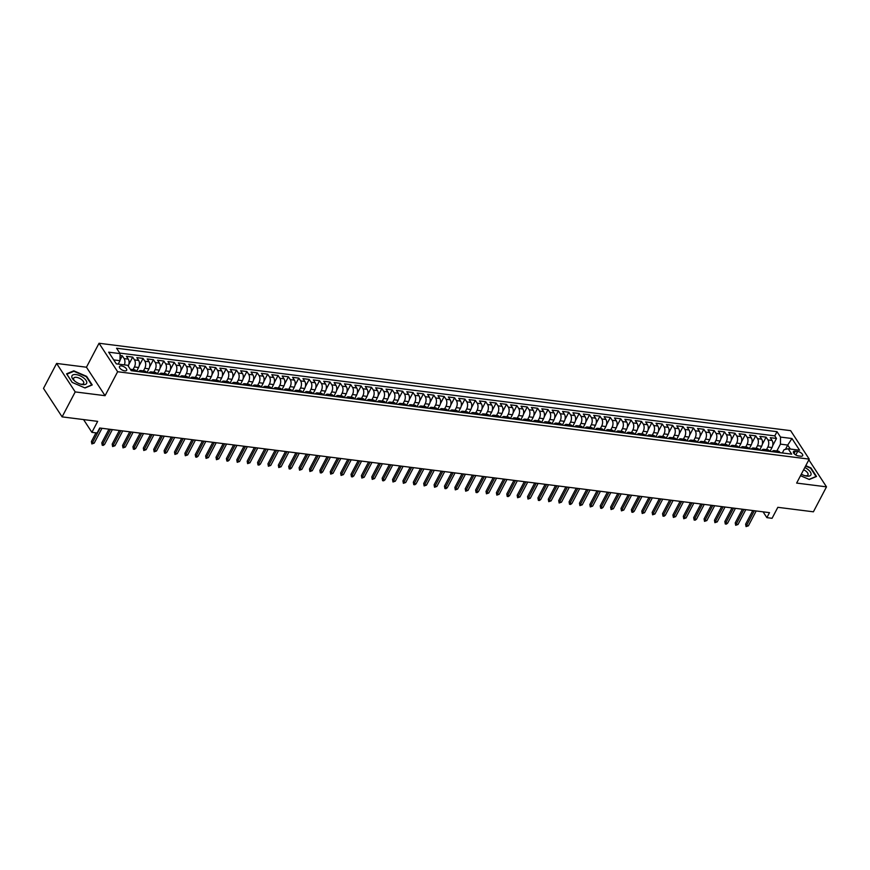 <?xml version="1.0" encoding="UTF-8"?>
<svg xmlns="http://www.w3.org/2000/svg" width="870" height="870" viewBox="0 0 870 870"><rect width="100%" height="100%" fill="white"/><g stroke="black" fill="none" stroke-linecap="round" stroke-linejoin="round"><path stroke-width="1.3" d="M124.693 370.859A4.056 1.849 27.7 0 0 126.672 370.283A4.056 1.849 27.7 0 0 125.4 367.716A4.056 1.849 27.7 0 0 121.474 365.933A4.056 1.849 27.7 0 0 119.494 366.509A4.056 1.849 27.7 0 0 120.767 369.065A4.056 1.849 27.7 0 0 124.693 370.859M56.604 363.442L43.5 388.401L62.107 416.871L75.211 391.913L105.063 395.687L117.635 371.729L99.039 343.258L86.456 367.216L56.604 363.442L75.211 391.913M117.635 371.729L809.22 459.121L790.623 430.65L99.039 343.258M809.22 459.121L796.648 483.078L826.5 486.852L808.85 459.838M826.5 486.852L813.396 511.81L777.834 507.319L772.071 518.303L766.872 517.639L769.493 512.647L99.713 428.007L97.103 432.999L91.905 432.346L97.668 421.363L62.107 416.871M769.983 451.41L772.005 447.55A5.068 2.86 -82.8 0 0 772.092 440.481L770.254 437.675L776.486 438.458L772.669 445.723M766.481 449.649L767.851 447.028A5.068 2.86 -82.8 0 0 767.938 439.959L766.1 437.142L762.283 444.418M766.1 437.142L759.869 436.359L761.707 439.165A5.068 2.86 -82.8 0 1 761.62 446.234L759.597 450.105M749.211 448.789L751.234 444.929A5.068 2.86 -82.8 0 0 751.321 437.849L749.483 435.043L755.715 435.837L751.897 443.102M738.826 447.474L740.859 443.613A5.068 2.86 -82.8 0 0 740.936 436.544L739.108 433.738L745.34 434.521L741.523 441.786M728.44 446.169L730.474 442.297A5.068 2.86 -82.8 0 0 730.561 435.228L728.723 432.423L734.954 433.206L731.137 440.481M718.054 444.853L720.088 440.992A5.068 2.86 -82.8 0 0 720.175 433.912L718.337 431.107L724.569 431.901L720.751 439.165M707.669 443.537L709.702 439.676A5.068 2.86 -82.8 0 0 709.789 432.607L707.952 429.802L714.183 430.585L710.366 437.849M697.294 442.232L699.317 438.36A5.068 2.86 -82.8 0 0 699.404 431.292L697.566 428.486L703.797 429.269L699.98 436.544M686.908 440.916L688.931 437.055A5.068 2.86 -82.8 0 0 689.018 429.976L687.18 427.17L693.412 427.964L689.595 435.228M676.523 439.6L678.546 435.739A5.068 2.86 -82.8 0 0 678.633 428.671L676.795 425.865L683.026 426.648L679.209 433.912M666.137 438.295L668.171 434.424A5.068 2.86 -82.8 0 0 668.247 427.355L666.42 424.549L672.64 425.332L668.823 432.607M655.752 436.979L657.785 433.119A5.068 2.86 -82.8 0 0 657.861 426.039L656.034 423.233L662.266 424.027L658.449 431.292M645.366 435.663L647.4 431.803A5.068 2.86 -82.8 0 0 647.487 424.734L645.649 421.928L651.88 422.711L648.063 429.976M634.98 434.358L637.014 430.487A5.068 2.86 -82.8 0 0 637.101 423.418L635.263 420.612L641.494 421.395L637.677 428.671M624.606 433.042L626.628 429.182A5.068 2.86 -82.8 0 0 626.715 422.102L624.877 419.296L631.109 420.09L627.292 427.355M614.22 431.727L616.243 427.866A5.068 2.86 -82.8 0 0 616.33 420.797L614.492 417.991L620.723 418.774L616.906 426.039M603.834 430.422L605.857 426.55A5.068 2.86 -82.8 0 0 605.944 419.481L604.106 416.676L610.338 417.459L606.52 424.734M593.449 429.106L595.471 425.245A5.068 2.86 -82.8 0 0 595.558 418.165L593.731 415.36L599.952 416.154L596.135 423.418M583.063 427.79L585.097 423.929A5.068 2.86 -82.8 0 0 585.173 416.86L583.346 414.055L589.577 414.838L585.76 422.102M572.678 426.485L574.711 422.613A5.068 2.86 -82.8 0 0 574.798 415.545L572.96 412.739L579.192 413.522L575.375 420.797M562.292 425.169L564.325 421.308A5.068 2.86 -82.8 0 0 564.412 414.229L562.575 411.423L568.806 412.217L564.989 419.481M551.917 423.853L553.94 419.992A5.068 2.86 -82.8 0 0 554.027 412.924L552.189 410.118L558.42 410.901L554.603 418.165M541.531 422.548L543.554 418.677A5.068 2.86 -82.8 0 0 543.641 411.608L541.803 408.802L548.035 409.585L544.218 416.86M531.146 421.232L533.169 417.372A5.068 2.86 -82.8 0 0 533.256 410.303L531.418 407.486L537.649 408.28L533.832 415.545M520.76 419.916L522.783 416.056A5.068 2.86 -82.8 0 0 522.87 408.987L521.032 406.181L527.263 406.964L523.446 414.24M510.375 418.611L512.408 414.74A5.068 2.86 -82.8 0 0 512.484 407.671L510.657 404.865L516.889 405.648L513.072 412.924M499.989 417.296L502.023 413.435A5.068 2.86 -82.8 0 0 502.11 406.366L500.272 403.549L506.503 404.343L502.686 411.608M489.603 415.98L491.637 412.119A5.068 2.86 -82.8 0 0 491.724 405.05L489.886 402.244L496.117 403.027L492.3 410.303M479.218 414.675L481.251 410.803A5.068 2.86 -82.8 0 0 481.338 403.734L479.5 400.929L485.732 401.712L481.915 408.987M468.843 413.359L470.866 409.498A5.068 2.86 -82.8 0 0 470.953 402.429L469.115 399.613L475.346 400.407L471.529 407.671M458.457 412.043L460.48 408.182A5.068 2.86 -82.8 0 0 460.567 401.113L458.729 398.308L464.961 399.091L461.143 406.366M448.072 410.738L450.094 406.866A5.068 2.86 -82.8 0 0 450.181 399.798L448.344 396.992L454.575 397.775L450.758 405.05M437.686 409.422L439.72 405.561A5.068 2.86 -82.8 0 0 439.796 398.493L437.969 395.676L444.189 396.47L440.372 403.734M427.3 408.106L429.334 404.245A5.068 2.86 -82.8 0 0 429.41 397.177L427.583 394.371L433.815 395.154L429.997 402.429M416.915 406.801L418.948 402.93A5.068 2.86 -82.8 0 0 419.035 395.861L417.198 393.055L423.429 393.838L419.612 401.113M406.529 405.485L408.563 401.625A5.068 2.86 -82.8 0 0 408.65 394.556L406.812 391.739L413.043 392.533L409.226 399.798M396.154 404.169L398.177 400.309A5.068 2.86 -82.8 0 0 398.264 393.24L396.426 390.434L402.658 391.217L398.841 398.493M385.769 402.864L387.792 398.993A5.068 2.86 -82.8 0 0 387.879 391.924L386.041 389.118L392.272 389.901L388.455 397.177M375.383 401.548L377.406 397.688A5.068 2.86 -82.8 0 0 377.493 390.619L375.655 387.803L381.887 388.596L378.069 395.861M364.998 400.233L367.02 396.372A5.068 2.86 -82.8 0 0 367.107 389.303L365.28 386.497L371.501 387.28L367.684 394.556M354.612 398.928L356.646 395.056A5.068 2.86 -82.8 0 0 356.722 387.987L354.895 385.182L361.126 385.965L357.309 393.24M344.226 397.612L346.26 393.751A5.068 2.86 -82.8 0 0 346.347 386.682L344.509 383.866L350.74 384.66L346.923 391.924M333.841 396.296L335.874 392.435A5.068 2.86 -82.8 0 0 335.961 385.366L334.123 382.561L340.355 383.344L336.538 390.619M323.466 394.991L325.489 391.119A5.068 2.86 -82.8 0 0 325.576 384.051L323.738 381.245L329.969 382.028L326.152 389.303M313.08 393.675L315.103 389.814A5.068 2.86 -82.8 0 0 315.19 382.746L313.352 379.929L319.584 380.723L315.767 387.987M302.695 392.359L304.717 388.498A5.068 2.86 -82.8 0 0 304.804 381.43L302.967 378.624L309.198 379.407L305.381 386.682M292.309 391.054L294.332 387.183A5.068 2.86 -82.8 0 0 294.419 380.114L292.581 377.308L298.812 378.091L294.995 385.366M281.923 389.738L283.957 385.878A5.068 2.86 -82.8 0 0 284.033 378.809L282.206 375.992L288.438 376.786L284.62 384.051M271.538 388.422L273.571 384.562A5.068 2.86 -82.8 0 0 273.658 377.493L271.821 374.687L278.052 375.47L274.235 382.746M261.152 387.117L263.186 383.246A5.068 2.86 -82.8 0 0 263.273 376.177L261.435 373.371L267.666 374.154L263.849 381.43M250.767 385.801L252.8 381.941A5.068 2.86 -82.8 0 0 252.887 374.872L251.049 372.055L257.281 372.849L253.464 380.114M240.392 384.486L242.415 380.625A5.068 2.86 -82.8 0 0 242.502 373.556L240.664 370.75L246.895 371.533L243.078 378.809M230.006 383.181L232.029 379.309A5.068 2.86 -82.8 0 0 232.116 372.24L230.278 369.435L236.509 370.218L232.692 377.493M219.621 381.865L221.643 378.004A5.068 2.86 -82.8 0 0 221.73 370.935L219.892 368.119L226.124 368.913L222.307 376.177M209.235 380.549L211.269 376.688A5.068 2.86 -82.8 0 0 211.345 369.619L209.518 366.814L215.738 367.597L211.921 374.872M198.849 379.244L200.883 375.372A5.068 2.86 -82.8 0 0 200.959 368.304L199.132 365.498L205.363 366.281L201.546 373.556M188.464 377.928L190.497 374.067A5.068 2.86 -82.8 0 0 190.584 366.999L188.746 364.182L194.978 364.976L191.161 372.24M178.078 376.612L180.112 372.751A5.068 2.86 -82.8 0 0 180.199 365.683L178.361 362.877L184.592 363.66L180.775 370.935M167.703 375.307L169.726 371.436A5.068 2.86 -82.8 0 0 169.813 364.367L167.975 361.561L174.207 362.344L170.389 369.619M157.318 373.991L159.34 370.131A5.068 2.86 -82.8 0 0 159.427 363.062L157.59 360.245L163.821 361.039L160.004 368.304M146.932 372.675L148.955 368.815A5.068 2.86 -82.8 0 0 149.042 361.746L147.204 358.94L153.435 359.723L149.618 366.999M136.546 371.37L138.569 367.499A5.068 2.86 -82.8 0 0 138.656 360.43L136.829 357.624L143.05 358.407L139.233 365.683M128.238 366.085A5.068 2.86 -82.8 0 0 128.271 359.125L126.444 356.308L132.675 357.102L128.858 364.367M797.638 451.443L795.354 451.16A3.926 1.794 27.7 0 0 793.429 451.715A3.926 1.794 27.7 0 0 794.669 454.194A3.926 1.794 27.7 0 0 798.464 455.934L800.748 456.217A3.926 1.794 27.7 0 0 802.673 455.662A3.926 1.794 27.7 0 0 801.433 453.183A3.926 1.794 27.7 0 0 797.638 451.443L795.778 454.977M785.447 449.377L787.709 445.059L780.433 444.146L780.52 437.077L777.008 431.683L116.569 348.228L120.093 353.611L108.674 352.176L116.308 363.867L127.738 365.313L131.25 370.696L791.689 454.151L788.166 448.768L784.055 449.681L782.337 452.976M780.52 437.077L791.95 438.513L799.584 450.214L788.166 448.768M133.045 369.598L134.426 366.977L138.569 367.499M143.43 370.914L144.801 368.293L148.955 368.815M153.816 372.229L155.186 369.609L159.34 370.131M164.191 373.534L165.572 370.914L169.726 371.436M174.576 374.85L175.958 372.229L180.112 372.751M184.962 376.166L186.343 373.534L190.497 374.067M195.348 377.471L196.729 374.85L200.883 375.372M205.733 378.787L207.114 376.166L211.269 376.688M216.119 380.103L217.489 377.471L221.643 378.004M226.504 381.408L227.875 378.787L232.029 379.309M236.89 382.724L238.26 380.103L242.415 380.625M247.265 384.04L248.646 381.408L252.8 381.941M257.65 385.345L259.032 382.724L263.186 383.246M268.036 386.661L269.417 384.04L273.571 384.562M278.422 387.976L279.803 385.345L283.957 385.878M288.807 389.281L290.178 386.661L294.332 387.183M299.193 390.597L300.563 387.976L304.717 388.498M309.579 391.913L310.949 389.281L315.103 389.814M319.953 393.218L321.334 390.597L325.489 391.119M330.339 394.534L331.72 391.913L335.874 392.435M340.725 395.85L342.106 393.218L346.26 393.751M351.11 397.155L352.491 394.534L356.646 395.056M361.496 398.471L362.877 395.85L367.02 396.372M371.881 399.787L373.252 397.155L377.406 397.688M382.267 401.092L383.637 398.471L387.792 398.993M392.642 402.408L394.023 399.787L398.177 400.309M403.027 403.724L404.409 401.092L408.563 401.625M413.413 405.028L414.794 402.408L418.948 402.93M423.799 406.344L425.18 403.724L429.334 404.245M434.184 407.66L435.565 405.028L439.72 405.561M444.57 408.965L445.94 406.344L450.094 406.866M454.956 410.281L456.326 407.66L460.48 408.182M465.341 411.597L466.712 408.965L470.866 409.498M475.716 412.902L477.097 410.281L481.251 410.803M486.102 414.218L487.483 411.597L491.637 412.119M496.487 415.534L497.868 412.902L502.023 413.435M506.873 416.839L508.254 414.218L512.408 414.74M517.258 418.155L518.629 415.534L522.783 416.056M527.644 419.471L529.014 416.839L533.169 417.372M538.03 420.775L539.4 418.155L543.554 418.677M548.404 422.091L549.786 419.471L553.94 419.992M558.79 423.407L560.171 420.775L564.325 421.308M569.176 424.712L570.557 422.091L574.711 422.613M579.561 426.028L580.942 423.407L585.097 423.929M589.947 427.344L591.328 424.712L595.471 425.245M600.333 428.649L601.703 426.028L605.857 426.55M610.718 429.965L612.088 427.344L616.243 427.866M621.093 431.281L622.474 428.649L626.628 429.182M631.479 432.586L632.86 429.965L637.014 430.487M641.864 433.902L643.245 431.281L647.4 431.803M652.25 435.217L653.631 432.586L657.785 433.119M662.635 436.522L664.017 433.902L668.171 434.424M673.021 437.838L674.391 435.217L678.546 435.739M683.407 439.154L684.777 436.522L688.931 437.055M693.792 440.459L695.163 437.838L699.317 438.36M704.167 441.775L705.548 439.154L709.702 439.676M714.553 443.091L715.934 440.459L720.088 440.992M724.938 444.396L726.319 441.775L730.474 442.297M735.324 445.712L736.705 443.091L740.859 443.613M745.71 447.028L747.08 444.396L751.234 444.929M756.095 448.333L757.465 445.712L761.62 446.234M776.486 438.458L774.8 435.881L119.755 353.1M124.388 364.889A5.068 2.86 97.2 0 0 124.116 358.592L122.289 355.786L120.071 355.504M132.675 357.102L134.502 359.908A5.068 2.86 97.2 0 1 134.426 366.977M143.05 358.407L144.888 361.224A5.068 2.86 97.2 0 1 144.801 368.293M153.435 359.723L155.273 362.529A5.068 2.86 97.2 0 1 155.186 369.609M163.821 361.039L165.659 363.845A5.068 2.86 97.2 0 1 165.572 370.914M174.207 362.344L176.044 365.161A5.068 2.86 97.2 0 1 175.958 372.229M184.592 363.66L186.43 366.466A5.068 2.86 97.2 0 1 186.343 373.534M194.978 364.976L196.816 367.782A5.068 2.86 97.2 0 1 196.729 374.85M205.363 366.281L207.19 369.097A5.068 2.86 97.2 0 1 207.114 376.166M215.738 367.597L217.576 370.402A5.068 2.86 97.2 0 1 217.489 377.471M226.124 368.913L227.962 371.718A5.068 2.86 97.2 0 1 227.875 378.787M236.509 370.218L238.347 373.034A5.068 2.86 97.2 0 1 238.26 380.103M246.895 371.533L248.733 374.339A5.068 2.86 97.2 0 1 248.646 381.408M257.281 372.849L259.119 375.655A5.068 2.86 97.2 0 1 259.032 382.724M267.666 374.154L269.504 376.971A5.068 2.86 97.2 0 1 269.417 384.04M278.052 375.47L279.879 378.276A5.068 2.86 97.2 0 1 279.803 385.345M288.438 376.786L290.265 379.592A5.068 2.86 97.2 0 1 290.178 386.661M298.812 378.091L300.65 380.908A5.068 2.86 97.2 0 1 300.563 387.976M309.198 379.407L311.036 382.213A5.068 2.86 97.2 0 1 310.949 389.281M319.584 380.723L321.421 383.529A5.068 2.86 97.2 0 1 321.334 390.597M329.969 382.028L331.807 384.844A5.068 2.86 97.2 0 1 331.72 391.913M340.355 383.344L342.193 386.149A5.068 2.86 97.2 0 1 342.106 393.218M350.74 384.66L352.567 387.465A5.068 2.86 97.2 0 1 352.491 394.534M361.126 385.965L362.953 388.781A5.068 2.86 97.2 0 1 362.877 395.85M371.501 387.28L373.339 390.086A5.068 2.86 97.2 0 1 373.252 397.155M381.887 388.596L383.724 391.402A5.068 2.86 97.2 0 1 383.637 398.471M392.272 389.901L394.11 392.718A5.068 2.86 97.2 0 1 394.023 399.787M402.658 391.217L404.496 394.023A5.068 2.86 97.2 0 1 404.409 401.092M413.043 392.533L414.881 395.339A5.068 2.86 97.2 0 1 414.794 402.408M423.429 393.838L425.267 396.655A5.068 2.86 97.2 0 1 425.18 403.724M433.815 395.154L435.642 397.96A5.068 2.86 97.2 0 1 435.565 405.028M444.189 396.47L446.027 399.276A5.068 2.86 97.2 0 1 445.94 406.344M454.575 397.775L456.413 400.591A5.068 2.86 97.2 0 1 456.326 407.66M464.961 399.091L466.798 401.896A5.068 2.86 97.2 0 1 466.712 408.965M475.346 400.407L477.184 403.212A5.068 2.86 97.2 0 1 477.097 410.281M485.732 401.712L487.57 404.528A5.068 2.86 97.2 0 1 487.483 411.597M496.117 403.027L497.955 405.833A5.068 2.86 97.2 0 1 497.868 412.902M506.503 404.343L508.33 407.149A5.068 2.86 97.2 0 1 508.254 414.218M516.889 405.648L518.716 408.465A5.068 2.86 97.2 0 1 518.629 415.534M527.263 406.964L529.101 409.77A5.068 2.86 97.2 0 1 529.014 416.839M537.649 408.28L539.487 411.086A5.068 2.86 97.2 0 1 539.4 418.155M548.035 409.585L549.873 412.402A5.068 2.86 97.2 0 1 549.786 419.471M558.42 410.901L560.258 413.707A5.068 2.86 97.2 0 1 560.171 420.775M568.806 412.217L570.644 415.023A5.068 2.86 97.2 0 1 570.557 422.091M579.192 413.522L581.019 416.338A5.068 2.86 97.2 0 1 580.942 423.407M589.577 414.838L591.404 417.643A5.068 2.86 97.2 0 1 591.328 424.712M599.952 416.154L601.79 418.959A5.068 2.86 97.2 0 1 601.703 426.028M610.338 417.459L612.175 420.275A5.068 2.86 97.2 0 1 612.088 427.344M620.723 418.774L622.561 421.58A5.068 2.86 97.2 0 1 622.474 428.649M631.109 420.09L632.947 422.896A5.068 2.86 97.2 0 1 632.86 429.965M641.494 421.395L643.332 424.212A5.068 2.86 97.2 0 1 643.245 431.281M651.88 422.711L653.718 425.517A5.068 2.86 97.2 0 1 653.631 432.586M662.266 424.027L664.093 426.833A5.068 2.86 97.2 0 1 664.017 433.902M672.64 425.332L674.478 428.149A5.068 2.86 97.2 0 1 674.391 435.217M683.026 426.648L684.864 429.454A5.068 2.86 97.2 0 1 684.777 436.522M693.412 427.964L695.25 430.77A5.068 2.86 97.2 0 1 695.163 437.838M703.797 429.269L705.635 432.085A5.068 2.86 97.2 0 1 705.548 439.154M714.183 430.585L716.021 433.39A5.068 2.86 97.2 0 1 715.934 440.459M724.569 431.901L726.406 434.706A5.068 2.86 97.2 0 1 726.319 441.775M734.954 433.206L736.781 436.022A5.068 2.86 97.2 0 1 736.705 443.091M745.34 434.521L747.167 437.327A5.068 2.86 97.2 0 1 747.08 444.396M755.715 435.837L757.553 438.643A5.068 2.86 97.2 0 1 757.465 445.712M775.92 452.161L775.583 451.65A5.068 2.86 -82.8 0 0 774.115 450.616A5.068 2.86 -82.8 0 0 772.049 451.671M780.075 452.683L779.737 452.172A5.068 2.86 -82.8 0 0 778.269 451.138L774.115 450.616M769.689 451.378L769.352 450.867A5.068 2.86 -82.8 0 0 767.895 449.823L763.74 449.301A5.068 2.86 97.2 0 1 765.198 450.334L765.535 450.856M759.303 450.062L758.966 449.551A5.068 2.86 -82.8 0 0 757.509 448.518L753.355 447.985A5.068 2.86 97.2 0 1 754.812 449.029L755.149 449.54M748.918 448.746L748.581 448.235A5.068 2.86 -82.8 0 0 747.123 447.202L742.969 446.68A5.068 2.86 97.2 0 1 744.426 447.713L744.764 448.224M738.532 447.441L738.195 446.93A5.068 2.86 -82.8 0 0 736.738 445.886L732.583 445.364A5.068 2.86 97.2 0 1 734.041 446.397L734.378 446.919M728.146 446.125L727.809 445.614A5.068 2.86 -82.8 0 0 726.352 444.581L722.198 444.048A5.068 2.86 97.2 0 1 723.666 445.092L723.992 445.603M717.761 444.809L717.435 444.298A5.068 2.86 -82.8 0 0 715.966 443.265L711.812 442.743A5.068 2.86 97.2 0 1 713.28 443.776L713.607 444.287M707.386 443.504L707.049 442.993A5.068 2.86 -82.8 0 0 705.581 441.949L701.427 441.427A5.068 2.86 97.2 0 1 702.895 442.46L703.232 442.982M697 442.188L696.663 441.677A5.068 2.86 -82.8 0 0 695.206 440.644L691.052 440.111A5.068 2.86 97.2 0 1 692.509 441.155L692.846 441.666M686.615 440.872L686.278 440.361A5.068 2.86 -82.8 0 0 684.82 439.328L680.666 438.806A5.068 2.86 97.2 0 1 682.123 439.839L682.461 440.35M676.229 439.567L675.892 439.056A5.068 2.86 -82.8 0 0 674.435 438.012L670.281 437.49A5.068 2.86 97.2 0 1 671.738 438.523L672.075 439.046M665.844 438.252L665.506 437.74A5.068 2.86 -82.8 0 0 664.049 436.707L659.895 436.174A5.068 2.86 97.2 0 1 661.352 437.219L661.689 437.73M655.458 436.936L655.121 436.425A5.068 2.86 -82.8 0 0 653.664 435.391L649.509 434.869A5.068 2.86 97.2 0 1 650.967 435.903L651.304 436.414M645.072 435.631L644.746 435.12A5.068 2.86 -82.8 0 0 643.278 434.076L639.124 433.554A5.068 2.86 97.2 0 1 640.592 434.587L640.918 435.109M634.698 434.315L634.361 433.804A5.068 2.86 -82.8 0 0 632.892 432.771L628.738 432.238A5.068 2.86 97.2 0 1 630.206 433.282L630.543 433.793M624.312 432.999L623.975 432.488A5.068 2.86 -82.8 0 0 622.507 431.455L618.363 430.933A5.068 2.86 97.2 0 1 619.821 431.966L620.158 432.477M613.926 431.694L613.589 431.183A5.068 2.86 -82.8 0 0 612.132 430.139L607.978 429.617A5.068 2.86 97.2 0 1 609.435 430.65L609.772 431.172M603.541 430.378L603.204 429.867A5.068 2.86 -82.8 0 0 601.746 428.834L597.592 428.301A5.068 2.86 97.2 0 1 599.049 429.345L599.386 429.856M593.155 429.062L592.818 428.551A5.068 2.86 -82.8 0 0 591.361 427.518L587.207 426.996A5.068 2.86 97.2 0 1 588.664 428.029L589.001 428.54M582.769 427.757L582.432 427.246A5.068 2.86 -82.8 0 0 580.975 426.202L576.821 425.68A5.068 2.86 97.2 0 1 578.278 426.713L578.615 427.235M572.384 426.441L572.058 425.93A5.068 2.86 -82.8 0 0 570.589 424.897L566.435 424.364A5.068 2.86 97.2 0 1 567.903 425.408L568.23 425.919M561.998 425.136L561.672 424.614A5.068 2.86 -82.8 0 0 560.204 423.581L556.05 423.059A5.068 2.86 97.2 0 1 557.518 424.092L557.855 424.603M551.623 423.82L551.286 423.309A5.068 2.86 -82.8 0 0 549.818 422.265L545.664 421.743A5.068 2.86 97.2 0 1 547.132 422.776L547.469 423.298M541.238 422.505L540.901 421.993A5.068 2.86 -82.8 0 0 539.443 420.96L535.289 420.428A5.068 2.86 97.2 0 1 536.746 421.471L537.084 421.983M530.852 421.2L530.515 420.678A5.068 2.86 -82.8 0 0 529.058 419.644L524.904 419.122A5.068 2.86 97.2 0 1 526.361 420.156L526.698 420.667M520.467 419.884L520.129 419.373A5.068 2.86 -82.8 0 0 518.672 418.329L514.518 417.807A5.068 2.86 97.2 0 1 515.975 418.84L516.312 419.362M510.081 418.568L509.744 418.057A5.068 2.86 -82.8 0 0 508.287 417.024L504.132 416.491A5.068 2.86 97.2 0 1 505.59 417.535L505.927 418.046M499.695 417.263L499.358 416.741A5.068 2.86 -82.8 0 0 497.901 415.708L493.747 415.186A5.068 2.86 97.2 0 1 495.215 416.219L495.541 416.73M489.31 415.947L488.983 415.436A5.068 2.86 -82.8 0 0 487.515 414.392L483.361 413.87A5.068 2.86 97.2 0 1 484.829 414.903L485.155 415.425M478.935 414.631L478.598 414.12A5.068 2.86 -82.8 0 0 477.13 413.087L472.975 412.554A5.068 2.86 97.2 0 1 474.444 413.598L474.781 414.109M468.549 413.326L468.212 412.804A5.068 2.86 -82.8 0 0 466.755 411.771L462.601 411.249A5.068 2.86 97.2 0 1 464.058 412.282L464.395 412.793M458.164 412.01L457.827 411.499A5.068 2.86 -82.8 0 0 456.369 410.455L452.215 409.933A5.068 2.86 97.2 0 1 453.672 410.966L454.01 411.488M447.778 410.694L447.441 410.183A5.068 2.86 -82.8 0 0 445.984 409.15L441.829 408.617A5.068 2.86 97.2 0 1 443.287 409.661L443.624 410.172M437.392 409.389L437.055 408.867A5.068 2.86 -82.8 0 0 435.598 407.834L431.444 407.312A5.068 2.86 97.2 0 1 432.901 408.345L433.238 408.856M427.007 408.073L426.67 407.562A5.068 2.86 -82.8 0 0 425.212 406.518L421.058 405.996A5.068 2.86 97.2 0 1 422.515 407.029L422.853 407.551M416.621 406.758L416.295 406.246A5.068 2.86 -82.8 0 0 414.827 405.213L410.673 404.691A5.068 2.86 97.2 0 1 412.141 405.724L412.467 406.236M406.246 405.453L405.909 404.931A5.068 2.86 -82.8 0 0 404.441 403.897L400.287 403.375A5.068 2.86 97.2 0 1 401.755 404.409L402.092 404.92M395.861 404.137L395.524 403.626A5.068 2.86 -82.8 0 0 394.056 402.582L389.912 402.06A5.068 2.86 97.2 0 1 391.369 403.093L391.707 403.615M385.475 402.821L385.138 402.31A5.068 2.86 -82.8 0 0 383.681 401.277L379.527 400.755A5.068 2.86 97.2 0 1 380.984 401.788L381.321 402.299M375.09 401.516L374.752 400.994A5.068 2.86 -82.8 0 0 373.295 399.961L369.141 399.439A5.068 2.86 97.2 0 1 370.598 400.472L370.935 400.983M364.704 400.2L364.367 399.689A5.068 2.86 -82.8 0 0 362.91 398.645L358.755 398.123A5.068 2.86 97.2 0 1 360.213 399.156L360.55 399.678M354.318 398.884L353.981 398.373A5.068 2.86 -82.8 0 0 352.524 397.34L348.37 396.818A5.068 2.86 97.2 0 1 349.827 397.851L350.164 398.362M343.933 397.579L343.606 397.057A5.068 2.86 -82.8 0 0 342.138 396.024L337.984 395.502A5.068 2.86 97.2 0 1 339.452 396.535L339.778 397.046M333.547 396.263L333.221 395.752A5.068 2.86 -82.8 0 0 331.753 394.708L327.599 394.186A5.068 2.86 97.2 0 1 329.067 395.219L329.404 395.741M323.172 394.947L322.835 394.436A5.068 2.86 -82.8 0 0 321.367 393.403L317.224 392.881A5.068 2.86 97.2 0 1 318.681 393.914L319.018 394.425M312.787 393.642L312.45 393.12A5.068 2.86 -82.8 0 0 310.992 392.087L306.838 391.565A5.068 2.86 97.2 0 1 308.295 392.598L308.632 393.109M302.401 392.326L302.064 391.815A5.068 2.86 -82.8 0 0 300.607 390.771L296.452 390.249A5.068 2.86 97.2 0 1 297.91 391.282L298.247 391.804M292.015 391.011L291.678 390.499A5.068 2.86 -82.8 0 0 290.221 389.466L286.067 388.944A5.068 2.86 97.2 0 1 287.524 389.978L287.861 390.489M281.63 389.706L281.293 389.184A5.068 2.86 -82.8 0 0 279.835 388.15L275.681 387.628A5.068 2.86 97.2 0 1 277.138 388.662L277.476 389.173M271.244 388.39L270.907 387.879A5.068 2.86 -82.8 0 0 269.45 386.835L265.296 386.313A5.068 2.86 97.2 0 1 266.764 387.346L267.09 387.868M260.859 387.074L260.532 386.563A5.068 2.86 -82.8 0 0 259.064 385.53L254.91 385.008A5.068 2.86 97.2 0 1 256.378 386.041L256.704 386.552M250.484 385.769L250.147 385.247A5.068 2.86 -82.8 0 0 248.679 384.214L244.524 383.692A5.068 2.86 97.2 0 1 245.992 384.725L246.33 385.236M240.098 384.453L239.761 383.942A5.068 2.86 -82.8 0 0 238.304 382.898L234.15 382.376A5.068 2.86 97.2 0 1 235.607 383.409L235.944 383.931M229.713 383.137L229.375 382.626A5.068 2.86 -82.8 0 0 227.918 381.593L223.764 381.071A5.068 2.86 97.2 0 1 225.221 382.104L225.558 382.615M219.327 381.832L218.99 381.31A5.068 2.86 -82.8 0 0 217.533 380.277L213.378 379.755A5.068 2.86 97.2 0 1 214.836 380.788L215.173 381.299M208.941 380.516L208.604 380.005A5.068 2.86 -82.8 0 0 207.147 378.961L202.993 378.439A5.068 2.86 97.2 0 1 204.45 379.472L204.787 379.994M198.556 379.2L198.219 378.689A5.068 2.86 -82.8 0 0 196.761 377.656L192.607 377.134A5.068 2.86 97.2 0 1 194.064 378.167L194.401 378.678M188.17 377.895L187.844 377.373A5.068 2.86 -82.8 0 0 186.376 376.34L182.221 375.818A5.068 2.86 97.2 0 1 183.69 376.851L184.016 377.362M177.795 376.579L177.458 376.068A5.068 2.86 -82.8 0 0 175.99 375.024L171.836 374.502A5.068 2.86 97.2 0 1 173.304 375.535L173.641 376.058M167.41 375.264L167.073 374.752A5.068 2.86 -82.8 0 0 165.605 373.719L161.461 373.197A5.068 2.86 97.2 0 1 162.918 374.23L163.255 374.742M157.024 373.959L156.687 373.437A5.068 2.86 -82.8 0 0 155.23 372.403L151.075 371.881A5.068 2.86 97.2 0 1 152.533 372.915L152.87 373.426M146.638 372.643L146.301 372.132A5.068 2.86 -82.8 0 0 144.844 371.088L140.69 370.566A5.068 2.86 97.2 0 1 142.147 371.599L142.484 372.121M136.253 371.327L135.916 370.816A5.068 2.86 -82.8 0 0 134.458 369.783L130.315 369.261A5.068 2.86 97.2 0 1 131.761 370.294L132.099 370.805M776.856 450.964L780.433 444.146M83.563 419.579L91.905 432.346M763.088 511.843L766.872 517.639M790.308 449.04L787.709 445.059L791.95 438.513M118.211 364.106L120.006 360.691L113.709 359.886M774.8 435.881L777.008 431.683M122.289 355.786L120.016 360.115M761.674 450.366A5.068 2.86 97.2 0 1 763.74 449.301M751.288 449.05A5.068 2.86 97.2 0 1 753.355 447.985M740.903 447.735A5.068 2.86 97.2 0 1 742.969 446.68M730.517 446.43A5.068 2.86 97.2 0 1 732.583 445.364M720.132 445.114A5.068 2.86 97.2 0 1 722.198 444.048M709.746 443.798A5.068 2.86 97.2 0 1 711.812 442.743M699.36 442.493A5.068 2.86 97.2 0 1 701.427 441.427M688.986 441.177A5.068 2.86 97.2 0 1 691.052 440.111M678.6 439.861A5.068 2.86 97.2 0 1 680.666 438.806M668.214 438.556A5.068 2.86 97.2 0 1 670.281 437.49M657.829 437.24A5.068 2.86 97.2 0 1 659.895 436.174M647.443 435.924A5.068 2.86 97.2 0 1 649.509 434.869M637.057 434.619A5.068 2.86 97.2 0 1 639.124 433.554M626.672 433.303A5.068 2.86 97.2 0 1 628.738 432.238M616.286 431.988A5.068 2.86 97.2 0 1 618.363 430.933M605.911 430.683A5.068 2.86 97.2 0 1 607.978 429.617M595.526 429.367A5.068 2.86 97.2 0 1 597.592 428.301M585.14 428.051A5.068 2.86 97.2 0 1 587.207 426.996M574.755 426.746A5.068 2.86 97.2 0 1 576.821 425.68M564.369 425.43A5.068 2.86 97.2 0 1 566.435 424.364M553.983 424.114A5.068 2.86 97.2 0 1 556.05 423.059M543.598 422.809A5.068 2.86 97.2 0 1 545.664 421.743M533.223 421.493A5.068 2.86 97.2 0 1 535.289 420.428M522.837 420.177A5.068 2.86 97.2 0 1 524.904 419.122M512.452 418.872A5.068 2.86 97.2 0 1 514.518 417.807M502.066 417.556A5.068 2.86 97.2 0 1 504.132 416.491M491.68 416.241A5.068 2.86 97.2 0 1 493.747 415.186M481.295 414.936A5.068 2.86 97.2 0 1 483.361 413.87M470.909 413.62A5.068 2.86 97.2 0 1 472.975 412.554M460.534 412.304A5.068 2.86 97.2 0 1 462.601 411.249M450.149 410.999A5.068 2.86 97.2 0 1 452.215 409.933M439.763 409.683A5.068 2.86 97.2 0 1 441.829 408.617M429.378 408.367A5.068 2.86 97.2 0 1 431.444 407.312M418.992 407.062A5.068 2.86 97.2 0 1 421.058 405.996M408.606 405.746A5.068 2.86 97.2 0 1 410.673 404.691M398.221 404.43A5.068 2.86 97.2 0 1 400.287 403.375M387.835 403.125A5.068 2.86 97.2 0 1 389.912 402.06M377.46 401.81A5.068 2.86 97.2 0 1 379.527 400.755M367.075 400.494A5.068 2.86 97.2 0 1 369.141 399.439M356.689 399.189A5.068 2.86 97.2 0 1 358.755 398.123M346.303 397.873A5.068 2.86 97.2 0 1 348.37 396.818M335.918 396.557A5.068 2.86 97.2 0 1 337.984 395.502M325.532 395.252A5.068 2.86 97.2 0 1 327.599 394.186M315.147 393.936A5.068 2.86 97.2 0 1 317.224 392.881M304.772 392.62A5.068 2.86 97.2 0 1 306.838 391.565M294.386 391.315A5.068 2.86 97.2 0 1 296.452 390.249M284.001 389.999A5.068 2.86 97.2 0 1 286.067 388.944M273.615 388.683A5.068 2.86 97.2 0 1 275.681 387.628M263.229 387.378A5.068 2.86 97.2 0 1 265.296 386.313M252.844 386.062A5.068 2.86 97.2 0 1 254.91 385.008M242.458 384.747A5.068 2.86 97.2 0 1 244.524 383.692M232.083 383.442A5.068 2.86 97.2 0 1 234.15 382.376M221.698 382.126A5.068 2.86 97.2 0 1 223.764 381.071M211.312 380.81A5.068 2.86 97.2 0 1 213.378 379.755M200.926 379.505A5.068 2.86 97.2 0 1 202.993 378.439M190.541 378.189A5.068 2.86 97.2 0 1 192.607 377.134M180.155 376.873A5.068 2.86 97.2 0 1 182.221 375.818M169.77 375.568A5.068 2.86 97.2 0 1 171.836 374.502M159.384 374.252A5.068 2.86 97.2 0 1 161.461 373.197M149.009 372.936A5.068 2.86 97.2 0 1 151.075 371.881M138.624 371.631A5.068 2.86 97.2 0 1 140.69 370.566M120.093 353.611L120.006 360.691M800.53 475.694L809.296 479.49L816.517 476.466L810.916 467.897L805.783 465.667M105.063 395.687L86.456 367.216M72.188 382.408L85.01 387.966L92.231 384.942L86.619 376.362L73.798 370.816L66.577 373.828L72.188 382.408M73.471 371.446L73.798 370.816M752.778 510.538L745.612 524.186L746.525 525.567L754.312 510.733M748.396 525.806L746.058 526.611L746.525 525.567L748.396 525.806L756.182 510.973M746.058 526.611L745.612 524.186M801.324 474.161A8.232 3.763 27.7 0 0 805.381 475.825A8.232 3.763 27.7 0 0 806.86 476.118A8.232 3.763 27.7 0 0 811.014 473.443A8.232 3.763 27.7 0 0 804.815 467.516M804.728 475.64A5.644 2.577 27.7 0 0 805.207 475.716A5.644 2.577 27.7 0 0 807.969 474.922A5.644 2.577 27.7 0 0 803.641 469.756M805.598 466.026L810.59 468.19L816.016 476.499L809.089 479.392M86.782 382.822A8.232 3.763 27.7 0 0 79.844 375.677A8.232 3.763 27.7 0 0 71.819 376.351A8.232 3.763 27.7 0 0 74.407 380.788A8.232 3.763 27.7 0 0 81.095 384.301A8.232 3.763 27.7 0 0 86.782 382.822M80.431 384.116A5.644 2.577 27.7 0 0 83.672 383.387A5.644 2.577 27.7 0 0 83.803 382.985A5.644 2.577 27.7 0 0 79.464 378.287A5.644 2.577 27.7 0 0 73.689 378.146A5.644 2.577 27.7 0 0 73.558 378.548A5.644 2.577 27.7 0 0 74.929 381.223M72.253 382.441L66.881 374.209L73.874 371.283L86.293 376.656L91.72 384.964L84.792 387.868M742.393 509.222L735.237 522.87L736.14 524.251L743.926 509.418M738.01 524.49L735.672 525.295L736.14 524.251L738.01 524.49L745.797 509.657M735.672 525.295L735.237 522.87M732.007 507.917L724.851 521.554L725.754 522.946L733.54 508.113M727.625 523.174L726.319 524.121L725.286 523.979L725.754 522.946L727.625 523.174L735.411 508.341M725.286 523.979L724.851 521.554M721.621 506.601L714.466 520.249L715.368 521.63L723.155 506.797M717.239 521.869L714.901 522.674L715.368 521.63L717.239 521.869L725.025 507.036M714.901 522.674L714.466 520.249M711.247 505.285L704.08 518.933L704.983 520.314L712.769 505.481M706.853 520.554L704.515 521.358L704.983 520.314L706.853 520.554L714.64 505.72M704.515 521.358L704.08 518.933M700.861 503.98L693.694 517.617L694.597 519.009L702.384 504.176M696.468 519.238L695.173 520.184L694.129 520.042L694.597 519.009L696.468 519.238L704.254 504.404M694.129 520.042L693.694 517.617M690.475 502.664L683.309 516.312L684.211 517.693L692.009 502.86M686.082 517.933L683.755 518.737L684.211 517.693L686.082 517.933L693.868 503.099M683.755 518.737L683.309 516.312M680.09 501.348L672.923 514.996L673.837 516.378L681.623 501.544M675.696 516.617L673.369 517.422L673.837 516.378L675.696 516.617L683.494 501.783M673.369 517.422L672.923 514.996M669.704 500.043L662.548 513.681L663.451 515.073L671.238 500.239M665.322 515.301L664.017 516.247L662.983 516.106L663.451 515.073L665.322 515.301L673.108 500.467M662.983 516.106L662.548 513.681M659.319 498.727L652.163 512.376L653.065 513.757L660.852 498.923M654.936 513.996L652.598 514.801L653.065 513.757L654.936 513.996L662.722 499.162M652.598 514.801L652.163 512.376M648.933 497.412L641.777 511.06L642.68 512.441L650.466 497.607M644.55 512.68L642.212 513.485L642.68 512.441L644.55 512.68L652.337 497.847M642.212 513.485L641.777 511.06M638.558 496.107L631.392 509.744L632.294 511.136L640.081 496.302M634.165 511.364L632.871 512.31L631.827 512.169L632.294 511.136L634.165 511.364L641.951 496.531M631.827 512.169L631.392 509.744M628.173 494.791L621.006 508.439L621.909 509.82L629.695 494.986M623.779 510.059L621.441 510.864L621.909 509.82L623.779 510.059L631.566 495.226M621.441 510.864L621.006 508.439M617.787 493.475L610.62 507.123L611.523 508.504L619.32 493.671M613.393 508.743L611.055 509.548L611.523 508.504L613.393 508.743L621.18 493.91M611.055 509.548L610.62 507.123M607.401 492.17L600.235 505.807L601.148 507.199L608.935 492.366M603.008 507.428L601.714 508.374L600.681 508.232L601.148 507.199L603.008 507.428L610.805 492.594M600.681 508.232L600.235 505.807M597.016 490.854L589.849 504.502L590.763 505.883L598.549 491.05M592.633 506.122L590.295 506.927L590.763 505.883L592.633 506.122L600.42 491.289M590.295 506.927L589.849 504.502M586.63 489.538L579.474 503.186L580.377 504.567L588.163 489.734M582.247 504.807L579.909 505.611L580.377 504.567L582.247 504.807L590.034 489.973M579.909 505.611L579.474 503.186M576.244 488.233L569.089 501.87L569.991 503.262L577.778 488.429M571.862 503.491L570.568 504.437L569.524 504.296L569.991 503.262L571.862 503.491L579.648 488.657M569.524 504.296L569.089 501.87M565.859 486.917L558.703 500.565L559.606 501.946L567.392 487.113M561.476 502.186L559.138 502.99L559.606 501.946L561.476 502.186L569.263 487.352M559.138 502.99L558.703 500.565M555.484 485.601L548.317 499.249L549.22 500.631L557.007 485.797M551.091 500.87L548.752 501.675L549.22 500.631L551.091 500.87L558.877 486.036M548.752 501.675L548.317 499.249M545.098 484.296L537.932 497.934L538.834 499.326L546.632 484.492M540.705 499.554L539.411 500.5L538.367 500.37L538.834 499.326L540.705 499.554L548.491 484.721M538.367 500.37L537.932 497.934M534.713 482.98L527.546 496.629L528.46 498.01L536.246 483.176M530.319 498.249L527.992 499.054L528.46 498.01L530.319 498.249L538.117 483.415M527.992 499.054L527.546 496.629M524.327 481.665L517.161 495.313L518.074 496.694L525.861 481.86M519.945 496.933L517.606 497.738L518.074 496.694L519.945 496.933L527.731 482.1M517.606 497.738L517.161 495.313M513.942 480.36L506.786 493.997L507.688 495.389L515.475 480.555M509.559 495.617L508.254 496.563L507.221 496.433L507.688 495.389L509.559 495.617L517.346 480.784M507.221 496.433L506.786 493.997M503.556 479.044L496.4 492.692L497.303 494.073L505.089 479.239M499.173 494.312L496.835 495.117L497.303 494.073L499.173 494.312L506.96 479.479M496.835 495.117L496.4 492.692M493.17 477.728L486.015 491.376L486.917 492.757L494.704 477.924M488.788 492.996L486.45 493.801L486.917 492.757L488.788 492.996L496.574 478.163M486.45 493.801L486.015 491.376M482.796 476.423L475.629 490.06L476.532 491.452L484.318 476.619M478.402 491.68L477.108 492.627L476.064 492.496L476.532 491.452L478.402 491.68L486.189 476.847M476.064 492.496L475.629 490.06M472.41 475.107L465.243 488.755L466.146 490.136L473.932 475.303M468.016 490.375L465.678 491.18L466.146 490.136L468.016 490.375L475.803 475.542M465.678 491.18L465.243 488.755M462.024 473.791L454.858 487.439L455.76 488.82L463.558 473.987M457.631 489.06L455.304 489.864L455.76 488.82L457.631 489.06L465.417 474.226M455.304 489.864L454.858 487.439M451.639 472.486L444.472 486.123L445.386 487.515L453.172 472.682M447.245 487.744L445.951 488.69L444.918 488.559L445.386 487.515L447.245 487.744L455.043 472.91M444.918 488.559L444.472 486.123M441.253 471.17L434.097 484.818L435 486.199L442.786 471.366M436.87 486.439L434.532 487.243L435 486.199L436.87 486.439L444.657 471.605M434.532 487.243L434.097 484.818M430.867 469.854L423.712 483.502L424.614 484.884L432.401 470.05M426.485 485.123L424.147 485.928L424.614 484.884L426.485 485.123L434.271 470.289M424.147 485.928L423.712 483.502M420.482 468.549L413.326 482.187L414.229 483.579L422.015 468.745M416.099 483.807L414.805 484.753L413.761 484.623L414.229 483.579L416.099 483.807L423.886 468.973M413.761 484.623L413.326 482.187M410.107 467.233L402.94 480.882L403.843 482.263L411.63 467.429M405.714 482.502L403.375 483.307L403.843 482.263L405.714 482.502L413.5 467.668M403.375 483.307L402.94 480.882M399.721 465.928L392.555 479.566L393.457 480.947L401.244 466.113M395.328 481.186L392.99 481.991L393.457 480.947L395.328 481.186L403.114 466.353M392.99 481.991L392.555 479.566M389.336 464.613L382.169 478.25L383.072 479.642L390.869 464.808M384.942 479.87L383.648 480.816L382.604 480.686L383.072 479.642L384.942 479.87L392.729 465.037M382.604 480.686L382.169 478.25M378.95 463.297L371.784 476.945L372.697 478.326L380.484 463.492M374.557 478.565L372.229 479.37L372.697 478.326L374.557 478.565L382.354 463.732M372.229 479.37L371.784 476.945M368.565 461.992L361.398 475.629L362.312 477.01L370.098 462.177M364.182 477.249L361.844 478.054L362.312 477.01L364.182 477.249L371.969 462.416M361.844 478.054L361.398 475.629M358.179 460.676L351.023 474.313L351.926 475.705L359.712 460.872M353.796 475.933L352.491 476.88L351.458 476.749L351.926 475.705L353.796 475.933L361.583 461.1M351.458 476.749L351.023 474.313M347.793 459.36L340.638 473.008L341.54 474.389L349.327 459.556M343.411 474.628L341.073 475.433L341.54 474.389L343.411 474.628L351.197 459.795M341.073 475.433L340.638 473.008M337.408 458.055L330.252 471.692L331.155 473.073L338.941 458.24M333.025 473.313L330.687 474.117L331.155 473.073L333.025 473.313L340.812 458.479M330.687 474.117L330.252 471.692M327.033 456.739L319.866 470.376L320.769 471.768L328.555 456.935M322.639 471.997L321.345 472.943L320.301 472.812L320.769 471.768L322.639 471.997L330.426 457.163M320.301 472.812L319.866 470.376M316.647 455.423L309.481 469.071L310.383 470.452L318.181 455.619M312.254 470.692L309.916 471.496L310.383 470.452L312.254 470.692L320.04 455.858M309.916 471.496L309.481 469.071M306.262 454.118L299.095 467.755L300.009 469.137L307.795 454.303M301.868 469.376L299.541 470.181L300.009 469.137L301.868 469.376L309.666 454.542M299.541 470.181L299.095 467.755M295.876 452.802L288.709 466.44L289.623 467.832L297.409 452.998M291.493 468.06L290.188 469.006L289.155 468.876L289.623 467.832L291.493 468.06L299.28 453.226M289.155 468.876L288.709 466.44M285.49 451.486L278.335 465.135L279.237 466.516L287.024 451.682M281.108 466.755L278.77 467.56L279.237 466.516L281.108 466.755L288.894 451.921M278.77 467.56L278.335 465.135M275.105 450.181L267.949 463.819L268.852 465.2L276.638 450.366M270.722 465.439L268.384 466.244L268.852 465.2L270.722 465.439L278.509 450.606M268.384 466.244L267.949 463.819M264.719 448.866L257.563 462.503L258.466 463.895L266.253 449.061M260.337 464.123L259.042 465.069L257.998 464.939L258.466 463.895L260.337 464.123L268.123 449.29M257.998 464.939L257.563 462.503M254.344 447.55L247.178 461.198L248.08 462.579L255.867 447.745M249.951 462.818L247.613 463.623L248.08 462.579L249.951 462.818L257.737 447.985M247.613 463.623L247.178 461.198M243.959 446.245L236.792 459.882L237.695 461.263L245.481 446.43M239.565 461.502L237.227 462.307L237.695 461.263L239.565 461.502L247.352 446.669M237.227 462.307L236.792 459.882M233.573 444.929L226.407 458.566L227.309 459.958L235.107 445.125M229.18 460.186L227.886 461.133L226.852 461.002L227.309 459.958L229.18 460.186L236.966 445.353M226.852 461.002L226.407 458.566M223.188 443.613L216.021 457.261L216.934 458.642L224.721 443.809M218.794 458.881L216.467 459.686L216.934 458.642L218.794 458.881L226.591 444.048M216.467 459.686L216.021 457.261M212.802 442.308L205.646 455.945L206.549 457.326L214.335 442.493M208.419 457.566L206.081 458.37L206.549 457.326L208.419 457.566L216.206 442.732M206.081 458.37L205.646 455.945M202.416 440.992L195.261 454.629L196.163 456.021L203.95 441.188M198.034 456.25L196.729 457.196L195.696 457.065L196.163 456.021L198.034 456.25L205.82 441.416M195.696 457.065L195.261 454.629M192.031 439.676L184.875 453.324L185.778 454.705L193.564 439.872M187.648 454.945L185.31 455.749L185.778 454.705L187.648 454.945L195.435 440.111M185.31 455.749L184.875 453.324M181.656 438.371L174.489 452.008L175.392 453.39L183.178 438.556M177.262 453.629L174.924 454.434L175.392 453.39L177.262 453.629L185.049 438.795M174.924 454.434L174.489 452.008M171.27 437.055L164.104 450.693L165.006 452.085L172.793 437.251M166.877 452.313L165.583 453.259L164.539 453.129L165.006 452.085L166.877 452.313L174.663 437.479M164.539 453.129L164.104 450.693M160.885 435.739L153.718 449.388L154.621 450.769L162.418 435.935M156.491 451.008L154.153 451.813L154.621 450.769L156.491 451.008L164.278 436.174M154.153 451.813L153.718 449.388M150.499 434.434L143.333 448.072L144.246 449.453L152.032 434.619M146.106 449.692L143.778 450.497L144.246 449.453L146.106 449.692L153.903 434.859M143.778 450.497L143.333 448.072M140.113 433.119L132.947 446.756L133.86 448.148L141.647 433.314M135.731 448.376L134.426 449.322L133.393 449.192L133.86 448.148L135.731 448.376L143.517 433.543M133.393 449.192L132.947 446.756M129.728 431.803L122.572 445.451L123.475 446.832L131.261 431.998M125.345 447.071L123.007 447.876L123.475 446.832L125.345 447.071L133.132 432.238M123.007 447.876L122.572 445.451M119.342 430.498L112.186 444.135L113.089 445.516L120.876 430.683M114.96 445.755L112.621 446.56L113.089 445.516L114.96 445.755L122.746 430.922M112.621 446.56L112.186 444.135M108.957 429.182L101.801 442.819L102.703 444.211L110.49 429.378M104.574 444.439L103.28 445.386L102.236 445.255L102.703 444.211L104.574 444.439L112.36 429.606M102.236 445.255L101.801 442.819M95.961 432.858L91.415 441.514L92.318 442.895L100.104 428.062M94.188 443.135L91.85 443.939L92.318 442.895L94.188 443.135L101.975 428.301M91.85 443.939L91.415 441.514M767.851 447.028L772.005 447.55M767.938 439.959L772.092 440.481M124.116 358.592L128.271 359.125M134.502 359.908L138.656 360.43M144.888 361.224L149.042 361.746M155.273 362.529L159.427 363.062M165.659 363.845L169.813 364.367M176.044 365.161L180.199 365.683M186.43 366.466L190.584 366.999M196.816 367.782L200.959 368.304M207.19 369.097L211.345 369.619M217.576 370.402L221.73 370.935M227.962 371.718L232.116 372.24M238.347 373.034L242.502 373.556M248.733 374.339L252.887 374.872M259.119 375.655L263.273 376.177M269.504 376.971L273.658 377.493M279.879 378.276L284.033 378.809M290.265 379.592L294.419 380.114M300.65 380.908L304.804 381.43M311.036 382.213L315.19 382.746M321.421 383.529L325.576 384.051M331.807 384.844L335.961 385.366M342.193 386.149L346.347 386.682M352.567 387.465L356.722 387.987M362.953 388.781L367.107 389.303M373.339 390.086L377.493 390.619M383.724 391.402L387.879 391.924M394.11 392.718L398.264 393.24M404.496 394.023L408.65 394.556M414.881 395.339L419.035 395.861M425.267 396.655L429.41 397.177M435.642 397.96L439.796 398.493M446.027 399.276L450.181 399.798M456.413 400.591L460.567 401.113M466.798 401.896L470.953 402.429M477.184 403.212L481.338 403.734M487.57 404.528L491.724 405.05M497.955 405.833L502.11 406.366M508.33 407.149L512.484 407.671M518.716 408.465L522.87 408.987M529.101 409.77L533.256 410.303M539.487 411.086L543.641 411.608M549.873 412.402L554.027 412.924M560.258 413.707L564.412 414.229M570.644 415.023L574.798 415.545M581.019 416.338L585.173 416.86M591.404 417.643L595.558 418.165M601.79 418.959L605.944 419.481M612.175 420.275L616.33 420.797M622.561 421.58L626.715 422.102M632.947 422.896L637.101 423.418M643.332 424.212L647.487 424.734M653.718 425.517L657.861 426.039M664.093 426.833L668.247 427.355M674.478 428.149L678.633 428.671M684.864 429.454L689.018 429.976M695.25 430.77L699.404 431.292M705.635 432.085L709.789 432.607M716.021 433.39L720.175 433.912M726.406 434.706L730.561 435.228M736.781 436.022L740.936 436.544M747.167 437.327L751.321 437.849M757.553 438.643L761.707 439.165M775.583 451.65L779.737 452.172M765.198 450.334L769.352 450.867M754.812 449.029L758.966 449.551M744.426 447.713L748.581 448.235M734.041 446.397L738.195 446.93M723.666 445.092L727.809 445.614M713.28 443.776L717.435 444.298M702.895 442.46L707.049 442.993M692.509 441.155L696.663 441.677M682.123 439.839L686.278 440.361M671.738 438.523L675.892 439.056M661.352 437.219L665.506 437.74M650.967 435.903L655.121 436.425M640.592 434.587L644.746 435.12M630.206 433.282L634.361 433.804M619.821 431.966L623.975 432.488M609.435 430.65L613.589 431.183M599.049 429.345L603.204 429.867M588.664 428.029L592.818 428.551M578.278 426.713L582.432 427.246M567.903 425.408L572.058 425.93M557.518 424.092L561.672 424.614M547.132 422.776L551.286 423.309M536.746 421.471L540.901 421.993M526.361 420.156L530.515 420.678M515.975 418.84L520.129 419.373M505.59 417.535L509.744 418.057M495.215 416.219L499.358 416.741M484.829 414.903L488.983 415.436M474.444 413.598L478.598 414.12M464.058 412.282L468.212 412.804M453.672 410.966L457.827 411.499M443.287 409.661L447.441 410.183M432.901 408.345L437.055 408.867M422.515 407.029L426.67 407.562M412.141 405.724L416.295 406.246M401.755 404.409L405.909 404.931M391.369 403.093L395.524 403.626M380.984 401.788L385.138 402.31M370.598 400.472L374.752 400.994M360.213 399.156L364.367 399.689M349.827 397.851L353.981 398.373M339.452 396.535L343.606 397.057M329.067 395.219L333.221 395.752M318.681 393.914L322.835 394.436M308.295 392.598L312.45 393.12M297.91 391.282L302.064 391.815M287.524 389.978L291.678 390.499M277.138 388.662L281.293 389.184M266.764 387.346L270.907 387.879M256.378 386.041L260.532 386.563M245.992 384.725L250.147 385.247M235.607 383.409L239.761 383.942M225.221 382.104L229.375 382.626M214.836 380.788L218.99 381.31M204.45 379.472L208.604 380.005M194.064 378.167L198.219 378.689M183.69 376.851L187.844 377.373M173.304 375.535L177.458 376.068M162.918 374.23L167.073 374.752M152.533 372.915L156.687 373.437M142.147 371.599L146.301 372.132M131.761 370.294L135.916 370.816M794.06 453.618L795.354 451.16"/></g></svg>

